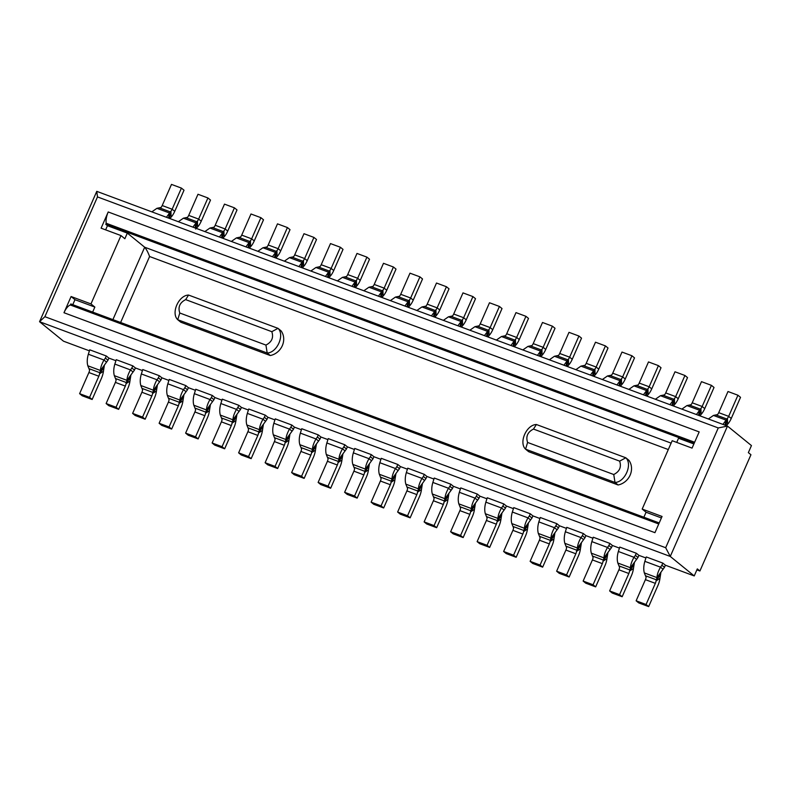 <?xml version="1.0" encoding="UTF-8"?>
<svg xmlns="http://www.w3.org/2000/svg" width="791" height="791" viewBox="0 0 791 791"><rect width="100%" height="100%" fill="white"/><g stroke="black" fill="none" stroke-linecap="round" stroke-linejoin="round"><path stroke-width="1.19" d="M96.769 191.353L39.55 321.71L44.899 316.697L97.481 196.91L96.769 191.353L727.483 426.092L751.45 445.58L748.355 452.63L750.946 454.736L699.906 571.003L696.891 569.876M72.782 304.683L74.977 299.68L71.091 296.526L63.982 312.732A11.638 4.786 -69.6 0 1 70.35 305L70.814 303.952L659.219 522.94M74.977 299.68L94.851 307.076L90.965 303.922L71.091 296.526M120.627 322.481L149.588 256.511C148.105 252.467 146.473 249.363 144.684 247.217L127.331 233.098L124.859 238.734L120.974 235.57L90.965 303.922M94.851 307.076L92.656 312.079M105.628 229.865L107.457 225.702L105.767 224.328L106.231 223.27A11.638 4.786 -69.6 0 1 108.209 211.968L101.1 228.174L120.974 235.57M127.331 233.098L107.457 225.702M106.231 223.27L694.627 442.258M89.314 350.809L63.517 341.198L39.55 321.71L670.264 556.449L665.676 547.728L44.899 316.697M665.676 547.728L718.258 427.941L97.481 196.91M108.209 211.968L699.175 431.906L692.056 448.111L672.182 440.716L642.183 509.068L662.057 516.464L654.938 532.669L63.982 312.732M718.258 427.941L727.483 426.092L670.264 556.449L694.231 575.937L697.316 568.897L699.906 571.003M643.874 517.225L646.069 512.232L642.183 509.068M676.72 442.406L678.54 438.244L693.885 443.949M646.069 512.232L661.405 517.937M658.755 523.988L70.35 305M628.934 460.322A15.761 14.218 129.1 0 1 618.107 484.982L528.665 451.701L525.56 449.169C518.58 442.653 526.45 424.718 536.387 424.51L625.829 457.791L628.934 460.322M270.285 355.535L180.852 322.244L177.738 319.722C170.757 313.206 178.628 295.27 188.565 295.053L278.007 328.344L281.112 330.875A15.761 14.218 129.1 0 1 270.285 355.535L267.18 353.004L177.738 319.722L179.784 313.009L265.934 345.074C271.817 342.068 273.775 337.609 271.817 331.686L185.658 299.621C179.784 302.627 177.827 307.086 179.784 313.009M271.817 331.686L278.007 328.344C284.987 334.86 277.117 352.796 267.18 353.004L265.934 345.074M619.64 461.133L533.48 429.068C527.607 432.074 525.639 436.533 527.607 442.456L613.757 474.521C619.64 471.515 621.597 467.056 619.64 461.133L625.829 457.791C632.81 464.307 624.939 482.243 615.003 482.461L618.107 484.982M613.757 474.521L615.003 482.461L525.56 449.169L527.607 442.456M188.565 295.053L185.658 299.621M533.48 429.068L536.387 424.51M89.561 397.369L98.835 376.229A3.876 1.592 110.4 0 0 99.508 373.856L100.447 370.485C100.546 367.528 101.723 364.048 103.997 360.043L105.371 358.105L107.962 360.221L108.891 358.096L106.301 355.99L89.739 349.82L88.345 354.22C87.079 358.58 86.901 362.436 87.811 365.778L89.571 370.158A3.876 1.592 -69.6 0 1 88.899 372.531L79.614 393.671L82.205 395.777L92.151 399.485L89.561 397.369L79.614 393.671M108.891 358.096L115.812 360.666M116.059 407.236L125.334 386.097A3.876 1.592 110.4 0 0 126.016 383.714L126.956 380.342C127.044 377.386 128.231 373.906 130.495 369.911L131.87 367.973L134.46 370.079L135.399 367.953L132.809 365.847L116.247 359.687L114.843 364.078C113.588 368.448 113.41 372.304 114.309 375.646L116.079 380.016A3.876 1.592 -69.6 0 1 115.397 382.399L106.123 403.539L108.713 405.645L118.65 409.343L116.059 407.236L106.123 403.539M135.399 367.953L142.311 370.534M142.558 417.094L151.832 395.965A3.876 1.592 110.4 0 0 152.515 393.582L153.454 390.21C153.553 387.254 154.729 383.773 156.994 379.769L158.378 377.831L160.969 379.947L161.898 377.821L159.307 375.715L142.746 369.545L141.342 373.945C140.086 378.306 139.908 382.162 140.808 385.504L142.578 389.884A3.876 1.592 -69.6 0 1 141.896 392.257L132.621 413.396L135.212 415.512L145.149 419.21L142.558 417.094L132.621 413.396M161.898 377.821L168.809 380.392M169.056 426.962L178.341 405.823A3.876 1.592 110.4 0 0 179.013 403.44L179.953 400.068C180.051 397.112 181.228 393.631 183.492 389.637L184.876 387.699L187.467 389.805L188.396 387.679L185.806 385.573L169.244 379.413L167.84 383.803C166.585 388.173 166.407 392.029 167.316 395.371L169.076 399.742A3.876 1.592 -69.6 0 1 168.404 402.125L159.12 423.264L161.71 425.37L171.647 429.068L169.056 426.962L159.12 423.264M188.396 387.679L195.318 390.26M195.555 436.82L204.839 415.69A3.876 1.592 110.4 0 0 205.512 413.307L206.451 409.936C206.55 406.979 207.726 403.499 209.991 399.495L211.375 397.557L213.966 399.673L214.895 397.547L212.304 395.441L195.743 389.271L194.349 393.671C193.083 398.031 192.905 401.887 193.815 405.229L195.575 409.609A3.876 1.592 -69.6 0 1 194.902 411.982L185.618 433.122L188.209 435.238L198.145 438.936L195.555 436.82L185.618 433.122M214.895 397.547L221.816 400.117M222.063 446.688L231.338 425.548A3.876 1.592 110.4 0 0 232.01 423.165L232.95 419.794C233.048 416.837 234.235 413.357 236.499 409.362L237.873 407.424L240.464 409.53L241.403 407.405L238.803 405.299L222.241 399.139L220.847 403.529C219.582 407.899 219.404 411.755 220.313 415.097L222.073 419.467A3.876 1.592 -69.6 0 1 221.401 421.85L212.126 442.99L214.717 445.096L224.654 448.794L222.063 446.688L212.126 442.99M241.403 407.405L248.315 409.985M248.562 456.555L257.836 435.416A3.876 1.592 110.4 0 0 258.519 433.033L259.458 429.661C259.547 426.705 260.733 423.225 262.998 419.22L264.372 417.282L266.962 419.398L267.902 417.272L265.311 415.166L248.75 408.996L247.346 413.396C246.09 417.757 245.912 421.613 246.812 424.955L248.582 429.335A3.876 1.592 -69.6 0 1 247.899 431.708L238.625 452.848L241.215 454.963L251.152 458.661L248.562 456.555L238.625 452.848M267.902 417.272L274.813 419.843M275.06 466.413L284.345 445.274A3.876 1.592 110.4 0 0 285.017 442.891L285.956 439.519C286.055 436.563 287.232 433.082 289.496 429.088L290.88 427.15L293.471 429.256L294.4 427.13L291.81 425.024L275.248 418.864L273.844 423.264C272.588 427.624 272.411 431.481 273.31 434.823L275.08 439.193A3.876 1.592 -69.6 0 1 274.398 441.576L265.123 462.715L267.714 464.821L277.651 468.519L275.06 466.413L265.123 462.715M294.4 427.13L301.312 429.711M301.559 476.281L310.843 455.141A3.876 1.592 110.4 0 0 311.516 452.759L312.455 449.387C312.554 446.431 313.73 442.95 315.995 438.946L317.379 437.008L319.969 439.124L320.899 436.998L318.308 434.892L301.747 428.722L300.343 433.122C299.087 437.482 298.909 441.338 299.819 444.68L301.579 449.061A3.876 1.592 -69.6 0 1 300.906 451.443L291.622 472.573L294.212 474.689L304.149 478.387L301.559 476.281L291.622 472.573M320.899 436.998L327.82 439.569M328.057 486.139L337.342 464.999A3.876 1.592 110.4 0 0 338.014 462.616L338.953 459.245C339.052 456.288 340.229 452.808 342.493 448.813L343.877 446.875L346.468 448.981L347.397 446.856L344.807 444.75L328.245 438.59L326.851 442.99C325.585 447.35 325.408 451.206 326.317 454.548L328.077 458.918A3.876 1.592 -69.6 0 1 327.405 461.301L318.12 482.441L320.711 484.547L330.648 488.245L328.057 486.139L318.12 482.441M347.397 446.856L354.319 449.436M354.566 496.006L363.84 474.867A3.876 1.592 110.4 0 0 364.522 472.484L365.462 469.112C365.551 466.156 366.737 462.676 369.002 458.671L370.376 456.733L372.966 458.849L373.906 456.723L371.315 454.617L354.744 448.448L353.35 452.848C352.084 457.208 351.916 461.064 352.816 464.406L354.576 468.786A3.876 1.592 -69.6 0 1 353.903 471.169L344.629 492.299L347.219 494.415L357.156 498.112L354.566 496.006L344.629 492.299M373.906 456.723L380.817 459.294M381.064 505.864L390.339 484.725A3.876 1.592 110.4 0 0 391.021 482.342L391.96 478.97C392.049 476.014 393.236 472.534 395.5 468.539L396.874 466.601L399.465 468.707L400.404 466.581L397.814 464.475L381.252 458.315L379.848 462.715C378.592 467.076 378.414 470.932 379.314 474.274L381.084 478.644A3.876 1.592 -69.6 0 1 380.402 481.027L371.127 502.166L373.718 504.272L383.655 507.97L381.064 505.864L371.127 502.166M400.404 466.581L407.316 469.162M407.563 515.732L416.847 494.593A3.876 1.592 110.4 0 0 417.519 492.21L418.459 488.838C418.558 485.882 419.734 482.401 421.999 478.397L423.383 476.469L425.973 478.575L426.903 476.449L424.312 474.343L407.751 468.173L406.347 472.573C405.091 476.933 404.913 480.79 405.823 484.132L407.583 488.512A3.876 1.592 -69.6 0 1 406.91 490.895L397.626 512.034L400.216 514.14L410.153 517.838L407.563 515.732L397.626 512.034M426.903 476.449L433.814 479.02M434.061 525.59L443.346 504.45A3.876 1.592 110.4 0 0 444.018 502.077L444.957 498.696C445.056 495.739 446.233 492.259 448.497 488.265L449.881 486.327L452.472 488.433L453.401 486.307L450.811 484.201L434.249 478.041L432.855 482.441C431.589 486.801 431.411 490.657 432.321 493.999L434.081 498.37A3.876 1.592 -69.6 0 1 433.409 500.752L424.124 521.892L426.715 523.998L436.652 527.696L434.061 525.59L424.124 521.892M453.401 486.307L460.322 488.887M460.57 535.458L469.844 514.318A3.876 1.592 110.4 0 0 470.516 511.935L471.456 508.564C471.555 505.607 472.731 502.127 475.005 498.122L476.38 496.194L478.97 498.3L479.9 496.175L477.309 494.068L460.748 487.899L459.353 492.299C458.088 496.669 457.91 500.515 458.82 503.857L460.58 508.237A3.876 1.592 -69.6 0 1 459.907 510.62L450.623 531.76L453.213 533.866L463.16 537.564L460.57 535.458L450.623 531.76M479.9 496.175L486.821 498.745M487.068 545.315L496.343 524.176A3.876 1.592 110.4 0 0 497.025 521.803L497.964 518.421C498.053 515.465 499.24 511.985 501.504 507.99L502.878 506.052L505.469 508.158L506.408 506.032L503.818 503.926L487.246 497.766L485.852 502.166C484.596 506.527 484.418 510.383 485.318 513.725L487.088 518.095A3.876 1.592 -69.6 0 1 486.406 520.478L477.131 541.617L479.722 543.724L489.659 547.421L487.068 545.315L477.131 541.617M506.408 506.032L513.319 508.613M513.567 555.183L522.841 534.044A3.876 1.592 110.4 0 0 523.523 531.661L524.463 528.289C524.552 525.333 525.738 521.852 528.002 517.848L529.387 515.92L531.977 518.026L532.907 515.9L530.316 513.794L513.755 507.624L512.35 512.024C511.095 516.394 510.917 520.241 511.817 523.583L513.586 527.963A3.876 1.592 -69.6 0 1 512.904 530.346L503.63 551.485L506.22 553.591L516.157 557.289L513.567 555.183L503.63 551.485M532.907 515.9L539.818 518.471M540.065 565.041L549.35 543.901A3.876 1.592 110.4 0 0 550.022 541.528L550.961 538.157C551.06 535.191 552.237 531.71 554.501 527.716L555.885 525.778L558.476 527.884L559.405 525.758L556.815 523.652L540.253 517.492L538.849 521.892C537.593 526.252 537.415 530.108 538.325 533.45L540.085 537.821A3.876 1.592 -69.6 0 1 539.413 540.204L530.128 561.343L532.719 563.449L542.656 567.147L540.065 565.041L530.128 561.343M559.405 525.758L566.316 528.339M566.564 574.909L575.848 553.769A3.876 1.592 110.4 0 0 576.52 551.386L577.46 548.015C577.559 545.058 578.735 541.578 580.999 537.573L582.384 535.645L584.974 537.751L585.904 535.626L583.313 533.52L566.752 527.35L565.357 531.75C564.092 536.12 563.914 539.966 564.823 543.308L566.583 547.688A3.876 1.592 -69.6 0 1 565.911 550.071L556.627 571.211L559.217 573.317L569.154 577.015L566.564 574.909L556.627 571.211M585.904 535.626L592.825 538.196M593.072 584.767L602.347 563.627A3.876 1.592 110.4 0 0 603.019 561.254L603.958 557.882C604.057 554.916 605.244 551.436 607.508 547.441L608.882 545.503L611.473 547.609L612.402 545.483L609.812 543.377L593.25 537.218L591.856 541.617C590.59 545.978 590.412 549.834 591.322 553.176L593.082 557.556A3.876 1.592 -69.6 0 1 592.41 559.929L583.135 581.069L585.726 583.175L595.663 586.873L593.072 584.767L583.135 581.069M612.402 545.483L619.323 548.064M619.571 594.634L628.845 573.495A3.876 1.592 110.4 0 0 629.527 571.112L630.467 567.74C630.556 564.784 631.742 561.303 634.006 557.299L635.381 555.371L637.971 557.477L638.91 555.351L636.32 553.245L619.758 547.075L618.354 551.475C617.099 555.846 616.921 559.692 617.82 563.034L619.59 567.414A3.876 1.592 -69.6 0 1 618.908 569.797L609.634 590.936L612.224 593.042L622.161 596.74L619.571 594.634L609.634 590.936M638.91 555.351L645.822 557.922M646.069 604.492L655.353 583.353A3.876 1.592 110.4 0 0 656.026 580.98L656.965 577.608C657.064 574.642 658.241 571.161 660.505 567.167L661.889 565.229L664.48 567.335L665.409 565.209L662.818 563.103L646.257 556.943L644.853 561.343C643.597 565.703 643.419 569.56 644.319 572.902L646.089 577.282A3.876 1.592 -69.6 0 1 645.407 579.655L636.132 600.794L638.723 602.9L648.66 606.598L646.069 604.492L636.132 600.794M665.409 565.209L694.231 575.937M105.767 224.328L694.172 443.316M105.371 358.105L106.301 355.99M131.87 367.973L132.809 365.847M158.378 377.831L159.307 375.715M184.876 387.699L185.806 385.573M211.375 397.557L212.304 395.441M237.873 407.424L238.803 405.299M264.372 417.282L265.311 415.166M290.88 427.15L291.81 425.024M317.379 437.008L318.308 434.892M343.877 446.875L344.807 444.75M370.376 456.733L371.315 454.617M396.874 466.601L397.814 464.475M423.383 476.469L424.312 474.343M449.881 486.327L450.811 484.201M476.38 496.194L477.309 494.068M502.878 506.052L503.818 503.926M529.387 515.92L530.316 513.794M555.885 525.778L556.815 523.652M582.384 535.645L583.313 533.52M608.882 545.503L609.812 543.377M635.381 555.371L636.32 553.245M661.889 565.229L662.818 563.103M722.934 424.401L726.089 420.14L725.031 425.172M713.442 415.433L726.089 420.14L727.433 418.291A3.876 1.592 110.4 0 0 728.659 416.353L737.934 395.223L727.997 391.515L718.722 412.655A3.876 1.592 -69.6 0 1 717.496 414.593L713.442 415.433L708.37 418.973M696.436 414.533L699.59 410.272L698.532 415.315M686.944 405.575L699.59 410.272L700.935 408.433A3.876 1.592 110.4 0 0 702.151 406.495L711.435 385.355L701.498 381.658L692.214 402.797A3.876 1.592 -69.6 0 1 690.998 404.735L686.944 405.575L681.862 409.115M669.937 404.676L673.082 400.414L672.034 405.447M660.445 395.708L673.082 400.414L674.436 398.565A3.876 1.592 110.4 0 0 675.652 396.627L684.937 375.488L675 371.79L665.715 392.929A3.876 1.592 -69.6 0 1 664.499 394.867L660.445 395.708L655.363 399.247M643.439 394.808L646.583 390.546L645.525 395.589M633.947 385.85L646.583 390.546L647.938 388.707A3.876 1.592 110.4 0 0 649.154 386.769L658.428 365.63L648.491 361.932L639.217 383.071A3.876 1.592 -69.6 0 1 638.001 385.009L633.947 385.85L628.865 389.39M616.94 384.95L620.085 380.689L619.027 385.721M607.439 375.982L620.085 380.689L621.429 378.84A3.876 1.592 110.4 0 0 622.655 376.902L631.93 355.762L621.993 352.064L612.718 373.204A3.876 1.592 -69.6 0 1 611.492 375.142L607.439 375.982L602.366 379.522M590.432 375.082L593.586 370.821L592.528 375.863M580.94 366.124L593.586 370.821L594.931 368.982A3.876 1.592 110.4 0 0 596.157 367.044L605.431 345.904L595.494 342.206L586.21 363.346A3.876 1.592 -69.6 0 1 584.994 365.284L580.94 366.124L575.868 369.664M563.934 365.224L567.078 360.963L566.03 365.996M554.442 356.257L567.078 360.963L568.432 359.114A3.876 1.592 110.4 0 0 569.649 357.176L578.933 336.037L568.996 332.339L559.712 353.478A3.876 1.592 -69.6 0 1 558.495 355.416L554.442 356.257L549.359 359.796M537.435 355.357L540.579 351.095L539.531 356.138M527.943 346.399L540.579 351.095L541.934 349.256A3.876 1.592 110.4 0 0 543.15 347.318L552.434 326.179L542.497 322.481L533.213 343.62A3.876 1.592 -69.6 0 1 531.997 345.558L527.943 346.399L522.861 349.929M510.937 345.499L514.081 341.237L513.023 346.27M501.445 336.531L514.081 341.237L515.435 339.388A3.876 1.592 110.4 0 0 516.652 337.45L525.926 316.311L515.989 312.613L506.715 333.753A3.876 1.592 -69.6 0 1 505.498 335.691L501.445 336.531L496.362 340.071M484.438 335.631L487.582 331.37L486.524 336.412M474.936 326.673L487.582 331.37L488.927 329.531A3.876 1.592 110.4 0 0 490.153 327.593L499.428 306.453L489.491 302.755L480.216 323.895A3.876 1.592 -69.6 0 1 478.99 325.833L474.936 326.673L469.864 330.203M457.93 325.763L461.084 321.512L460.026 326.545M448.438 316.805L461.084 321.512L462.428 319.663A3.876 1.592 110.4 0 0 463.645 317.725L472.929 296.585L462.992 292.888L453.708 314.027A3.876 1.592 -69.6 0 1 452.492 315.965L448.438 316.805L443.365 320.345M431.431 315.906L434.575 311.644L433.527 316.687M421.939 306.948L434.575 311.644L435.93 309.805A3.876 1.592 110.4 0 0 437.146 307.867L446.431 286.728L436.494 283.03L427.209 304.169A3.876 1.592 -69.6 0 1 425.993 306.107L421.939 306.948L416.857 310.477M404.933 306.038L408.077 301.786L407.019 306.819M395.441 297.08L408.077 301.786L409.431 299.937A3.876 1.592 110.4 0 0 410.648 297.999L419.932 276.86L409.985 273.162L400.711 294.301A3.876 1.592 -69.6 0 1 399.495 296.239L395.441 297.08L390.358 300.62M378.434 296.18L381.578 291.919L380.52 296.961M368.942 287.222L381.578 291.919L382.933 290.079A3.876 1.592 110.4 0 0 384.149 288.142L393.424 267.002L383.487 263.304L374.212 284.444A3.876 1.592 -69.6 0 1 372.986 286.382L368.942 287.222L363.86 290.752M351.926 286.312L355.08 282.061L354.022 287.093M342.434 277.354L355.08 282.061L356.425 280.212A3.876 1.592 110.4 0 0 357.651 278.274L366.925 257.134L356.988 253.436L347.714 274.576A3.876 1.592 -69.6 0 1 346.488 276.514L342.434 277.354L337.361 280.894M325.427 276.455L328.581 272.193L327.523 277.236M315.935 267.487L328.581 272.193L329.926 270.354A3.876 1.592 110.4 0 0 331.142 268.416L340.427 247.276L330.49 243.579L321.205 264.718A3.876 1.592 -69.6 0 1 319.989 266.656L315.935 267.487L310.853 271.026M298.929 266.587L302.073 262.335L301.025 267.368M289.437 257.629L302.073 262.335L303.428 260.486A3.876 1.592 110.4 0 0 304.644 258.548L313.928 237.409L303.991 233.711L294.707 254.85A3.876 1.592 -69.6 0 1 293.491 256.788L289.437 257.629L284.355 261.168M272.43 256.729L275.575 252.467L274.517 257.51M262.938 247.761L275.575 252.467L276.929 250.628A3.876 1.592 110.4 0 0 278.145 248.69L287.42 227.551L277.483 223.853L268.208 244.992A3.876 1.592 -69.6 0 1 266.992 246.93L262.938 247.761L257.856 251.301M245.932 246.861L249.076 242.61L248.018 247.642M236.43 237.903L249.076 242.61L250.431 240.761A3.876 1.592 110.4 0 0 251.647 238.823L260.921 217.683L250.984 213.985L241.71 235.125A3.876 1.592 -69.6 0 1 240.484 237.063L236.43 237.903L231.358 241.443M219.423 237.003L222.578 232.742L221.52 237.784M209.931 228.035L222.578 232.742L223.922 230.903A3.876 1.592 110.4 0 0 225.148 228.965L234.423 207.825L224.486 204.127L215.201 225.267A3.876 1.592 -69.6 0 1 213.985 227.205L209.931 228.035L204.859 231.575M192.925 227.136L196.069 222.884L195.021 227.917M183.433 218.178L196.069 222.884L197.424 221.035A3.876 1.592 110.4 0 0 198.64 219.097L207.924 197.958L197.987 194.26L188.703 215.399A3.876 1.592 -69.6 0 1 187.487 217.337L183.433 218.178L178.351 221.717M166.426 217.278L169.571 213.016L168.523 218.059M156.934 208.31L169.571 213.016L170.925 211.177A3.876 1.592 110.4 0 0 172.141 209.239L181.426 188.1L171.489 184.402L162.204 205.541A3.876 1.592 -69.6 0 1 160.988 207.479L156.934 208.31L151.852 211.85M637.971 557.477L630.467 567.74L617.82 563.034M611.473 547.609L603.958 557.882L591.322 553.176M584.974 537.751L577.46 548.015L564.823 543.308M558.476 527.884L550.961 538.157L538.325 533.45M531.977 518.026L524.463 528.289L511.817 523.583M505.469 508.158L497.964 518.421L485.318 513.725M478.97 498.3L471.456 508.564L458.82 503.857M452.472 488.433L444.957 498.696L432.321 493.999M425.973 478.575L418.459 488.838L405.823 484.132M399.465 468.707L391.96 478.97L379.314 474.274M372.966 458.849L365.462 469.112L352.816 464.406M346.468 448.981L338.953 459.245L326.317 454.548M319.969 439.124L312.455 449.387L299.819 444.68M293.471 429.256L285.956 439.519L273.31 434.823M266.962 419.398L259.458 429.661L246.812 424.955M240.464 409.53L232.95 419.794L220.313 415.097M213.966 399.673L206.451 409.936L193.815 405.229M187.467 389.805L179.953 400.068L167.316 395.371M160.969 379.947L153.454 390.21L140.808 385.504M134.46 370.079L126.956 380.342L114.309 375.646M107.962 360.221L100.447 370.485L87.811 365.778M664.48 567.335L656.965 577.608L644.319 572.902M88.345 354.22L103.997 360.043L106.587 362.149M114.843 364.078L130.495 369.911L133.086 372.017M141.342 373.945L156.994 379.769L159.584 381.875M167.84 383.803L183.492 389.637L186.083 391.743M194.349 393.671L209.991 399.495L212.581 401.601M220.847 403.529L236.499 409.362L239.09 411.468M247.346 413.396L262.998 419.22L265.588 421.326M273.844 423.264L289.496 429.088L292.087 431.194M300.343 433.122L315.995 438.946L318.585 441.052M326.851 442.99L342.493 448.813L345.084 450.919M353.35 452.848L369.002 458.671L371.592 460.777M379.848 462.715L395.5 468.539L398.091 470.645M406.347 472.573L421.999 478.397L424.589 480.503M432.855 482.441L448.497 488.265L451.088 490.371M459.353 492.299L475.005 498.122L477.596 500.228M485.852 502.166L501.504 507.99L504.094 510.096M512.35 512.024L528.002 517.848L530.593 519.954M538.849 521.892L554.501 527.716L557.091 529.822M565.357 531.75L580.999 537.573L583.59 539.68M591.856 541.617L607.508 547.441L610.098 549.547M618.354 551.475L634.006 557.299L636.597 559.405M644.853 561.343L660.505 567.167L663.095 569.273M725.861 425.489L727.196 419.131L716.082 414.988M699.363 415.621L700.688 409.263L689.584 405.13M672.854 405.763L674.189 399.396L663.076 395.263M646.356 395.895L647.691 389.538L636.577 385.405M619.857 386.028L621.192 379.67L610.079 375.537M593.359 376.17L594.694 369.812L583.58 365.679M566.86 366.302L568.185 359.945L557.082 355.812M540.352 356.444L541.687 350.087L530.573 345.954M513.853 346.577L515.188 340.219L504.075 336.086M487.355 336.719L488.69 330.361L477.576 326.228M460.856 326.851L462.181 320.493L451.078 316.36M434.358 316.993L435.683 310.636L424.569 306.503M407.849 307.126L409.184 300.768L398.071 296.635M381.351 297.268L382.686 290.91L371.572 286.777M354.852 287.4L356.187 281.042L345.074 276.909M328.354 277.542L329.679 271.184L318.575 267.051M301.846 267.674L303.18 261.317L292.067 257.184M275.347 257.817L276.682 251.459L265.568 247.326M248.849 247.949L250.183 241.591L239.07 237.458M222.35 238.091L223.685 231.733L212.571 227.6M195.852 228.223L197.177 221.866L186.073 217.733M169.343 218.365L170.678 212.008L159.564 207.875M660.91 572.377L659.971 578.32A11.638 4.786 -69.6 0 1 657.944 585.459L648.66 606.598M104.402 365.254L103.453 371.206A11.638 4.786 -69.6 0 1 101.426 378.345L92.151 399.485M130.901 375.122L129.951 381.064A11.638 4.786 -69.6 0 1 127.924 388.203L118.65 409.343M157.399 384.98L156.46 390.932A11.638 4.786 -69.6 0 1 154.423 398.071L145.149 419.21M183.898 394.847L182.958 400.79A11.638 4.786 -69.6 0 1 180.931 407.929L171.647 429.068M210.406 404.705L209.457 410.658A11.638 4.786 -69.6 0 1 207.43 417.796L198.145 438.936M236.904 414.573L235.955 420.515A11.638 4.786 -69.6 0 1 233.928 427.654L224.654 448.794M263.403 424.431L262.454 430.383A11.638 4.786 -69.6 0 1 260.427 437.522L251.152 458.661M289.901 434.299L288.962 440.241A11.638 4.786 -69.6 0 1 286.935 447.38L277.651 468.519M316.4 444.156L315.461 450.109A11.638 4.786 -69.6 0 1 313.434 457.247L304.149 478.387M342.908 454.024L341.959 459.966A11.638 4.786 -69.6 0 1 339.932 467.105L330.648 488.245M369.407 463.882L368.458 469.834A11.638 4.786 -69.6 0 1 366.431 476.973L357.156 498.112M395.905 473.75L394.956 479.692A11.638 4.786 -69.6 0 1 392.929 486.831L383.655 507.97M422.404 483.608L421.465 489.56A11.638 4.786 -69.6 0 1 419.438 496.699L410.153 517.838M448.902 493.475L447.963 499.418A11.638 4.786 -69.6 0 1 445.936 506.556L436.652 527.696M475.411 503.333L474.462 509.285A11.638 4.786 -69.6 0 1 472.435 516.424L463.16 537.564M501.909 513.201L500.96 519.143A11.638 4.786 -69.6 0 1 498.933 526.282L489.659 547.421M528.408 523.059L527.468 529.011A11.638 4.786 -69.6 0 1 525.432 536.15L516.157 557.289M554.906 532.926L553.967 538.869A11.638 4.786 -69.6 0 1 551.94 546.008L542.656 567.147M581.415 542.794L580.465 548.736A11.638 4.786 -69.6 0 1 578.439 555.875L569.154 577.015M607.913 552.652L606.964 558.594A11.638 4.786 -69.6 0 1 604.937 565.733L595.663 586.873M634.412 562.52L633.462 568.462A11.638 4.786 -69.6 0 1 631.436 575.601L622.161 596.74M88.987 368.655L100.101 372.788L104.046 367.558M115.496 378.513L126.6 382.646L130.555 377.426M141.994 388.381L153.098 392.514L157.053 387.283M168.493 398.239L179.606 402.372L183.552 397.151M194.991 408.107L206.105 412.24L210.05 407.009M221.49 417.964L232.603 422.097L236.549 416.877M247.998 427.832L259.102 431.965L263.057 426.735M274.497 437.69L285.61 441.823L289.555 436.602M300.995 447.558L312.109 451.691L316.054 446.46M327.494 457.416L338.607 461.549L342.552 456.328M353.992 467.283L365.106 471.416L369.051 466.186M380.501 477.141L391.604 481.274L395.559 476.053M406.999 487.009L418.113 491.142L422.058 485.911M433.498 496.867L444.611 501L448.556 495.779M459.996 506.734L471.11 510.867L475.055 505.637M486.495 516.592L497.608 520.725L501.563 515.505M513.003 526.46L524.107 530.593L528.062 525.362M539.502 536.318L550.615 540.451L554.56 535.23M566 546.185L577.114 550.318L581.059 545.088M592.499 556.043L603.612 560.176L607.557 554.956M619.007 565.911L630.111 570.044L634.066 564.814M645.505 575.769L656.619 579.902L660.564 574.681M727.433 418.291L727.591 424.273L726.445 425.706M718.722 412.655L728.659 416.353L731.25 418.469A11.638 4.786 -69.6 0 1 727.591 424.273M700.935 408.433L701.093 414.415L699.946 415.839M692.214 402.797L702.151 406.495L704.741 408.601A11.638 4.786 -69.6 0 1 701.093 414.415M674.436 398.565L674.585 404.547L673.448 405.981M665.715 392.929L675.652 396.627L678.243 398.743A11.638 4.786 -69.6 0 1 674.585 404.547M647.938 388.707L648.086 394.689L646.949 396.113M639.217 383.071L649.154 386.769L651.744 388.875A11.638 4.786 -69.6 0 1 648.086 394.689M621.429 378.84L621.588 384.822L620.441 386.255M612.718 373.204L622.655 376.902L625.246 379.018A11.638 4.786 -69.6 0 1 621.588 384.822M594.931 368.982L595.089 374.964L593.942 376.387M586.21 363.346L596.157 367.044L598.747 369.15A11.638 4.786 -69.6 0 1 595.089 374.964M568.432 359.114L568.591 365.096L567.444 366.53M559.712 353.478L569.649 357.176L572.239 359.292A11.638 4.786 -69.6 0 1 568.591 365.096M541.934 349.256L542.082 355.238L540.945 356.662M533.213 343.62L543.15 347.318L545.741 349.424A11.638 4.786 -69.6 0 1 542.082 355.238M515.435 339.388L515.584 345.37L514.437 346.804M506.715 333.753L516.652 337.45L519.242 339.557A11.638 4.786 -69.6 0 1 515.584 345.37M488.927 329.531L489.085 335.513L487.938 336.936M480.216 323.895L490.153 327.593L492.744 329.699A11.638 4.786 -69.6 0 1 489.085 335.513M462.428 319.663L462.587 325.645L461.44 327.079M453.708 314.027L463.645 317.725L466.235 319.831A11.638 4.786 -69.6 0 1 462.587 325.645M435.93 309.805L436.078 315.787L434.941 317.211M427.209 304.169L437.146 307.867L439.737 309.973A11.638 4.786 -69.6 0 1 436.078 315.787M409.431 299.937L409.58 305.919L408.443 307.343M400.711 294.301L410.648 297.999L413.238 300.105A11.638 4.786 -69.6 0 1 409.58 305.919M382.933 290.079L383.081 296.061L381.934 297.485M374.212 284.444L384.149 288.142L386.74 290.248A11.638 4.786 -69.6 0 1 383.081 296.061M356.425 280.212L356.583 286.194L355.436 287.617M347.714 274.576L357.651 278.274L360.241 280.38A11.638 4.786 -69.6 0 1 356.583 286.194M329.926 270.354L330.084 276.336L328.937 277.76M321.205 264.718L331.142 268.416L333.733 270.522A11.638 4.786 -69.6 0 1 330.084 276.336M303.428 260.486L303.576 266.468L302.439 267.892M294.707 254.85L304.644 258.548L307.234 260.654A11.638 4.786 -69.6 0 1 303.576 266.468M276.929 250.628L277.077 256.61L275.94 258.034M268.208 244.992L278.145 248.69L280.736 250.796A11.638 4.786 -69.6 0 1 277.077 256.61M250.431 240.761L250.579 246.743L249.432 248.166M241.71 235.125L251.647 238.823L254.237 240.929A11.638 4.786 -69.6 0 1 250.579 246.743M223.922 230.903L224.08 236.885L222.933 238.309M215.201 225.267L225.148 228.965L227.739 231.071A11.638 4.786 -69.6 0 1 224.08 236.885M197.424 221.035L197.582 227.017L195.674 229.074M188.703 215.399L198.64 219.097L201.23 221.203A11.638 4.786 -69.6 0 1 197.582 227.017M170.925 211.177L171.074 217.159L169.936 218.583M162.204 205.541L172.141 209.239L174.732 211.345A11.638 4.786 -69.6 0 1 171.074 217.159M103.453 371.206L99.508 373.856M129.951 381.064L126.016 383.714M156.46 390.932L152.515 393.582M182.958 400.79L179.013 403.44M209.457 410.658L205.512 413.307M235.955 420.515L232.01 423.165M262.454 430.383L258.519 433.033M288.962 440.241L285.017 442.891M315.461 450.109L311.516 452.759M341.959 459.966L338.014 462.616M368.458 469.834L364.522 472.484M394.956 479.692L391.021 482.342M421.465 489.56L417.519 492.21M447.963 499.418L444.018 502.077M474.462 509.285L470.516 511.935M500.96 519.143L497.025 521.803M527.468 529.011L523.523 531.661M553.967 538.869L550.022 541.528M580.465 548.736L576.52 551.386M606.964 558.594L603.019 561.254M633.462 568.462L629.527 571.112M659.971 578.32L656.026 580.98M737.934 395.223L740.524 397.329L731.25 418.469M711.435 385.355L714.026 387.461L704.741 408.601M684.937 375.488L687.527 377.604L678.243 398.743M658.428 365.63L661.019 367.736L651.744 388.875M631.93 355.762L634.52 357.878L625.246 379.018M605.431 345.904L608.022 348.01L598.747 369.15M578.933 336.037L581.523 338.153L572.239 359.292M552.434 326.179L555.025 328.285L545.741 349.424M525.926 316.311L528.517 318.427L519.242 339.557M499.428 306.453L502.018 308.559L492.744 329.699M472.929 296.585L475.52 298.701L466.235 319.831M446.431 286.728L449.021 288.834L439.737 309.973M419.932 276.86L422.523 278.966L413.238 300.105M393.424 267.002L396.014 269.108L386.74 290.248M366.925 257.134L369.516 259.24L360.241 280.38M340.427 247.276L343.017 249.383L333.733 270.522M313.928 237.409L316.519 239.515L307.234 260.654M287.42 227.551L290.02 229.657L280.736 250.796M260.921 217.683L263.512 219.789L254.237 240.929M234.423 207.825L237.013 209.931L227.739 231.071M207.924 197.958L210.515 200.064L201.23 221.203M181.426 188.1L184.016 190.206L174.732 211.345M112.905 319.613L144.684 247.217L671.124 443.138M149.588 256.511L668.306 449.565M98.835 376.229L88.899 372.531M125.334 386.097L115.397 382.399M151.832 395.965L141.896 392.257M178.341 405.823L168.404 402.125M204.839 415.69L194.902 411.982M231.338 425.548L221.401 421.85M257.836 435.416L247.899 431.708M284.345 445.274L274.398 441.576M310.843 455.141L300.906 451.443M337.342 464.999L327.405 461.301M363.84 474.867L353.903 471.169M390.339 484.725L380.402 481.027M416.847 494.593L406.91 490.895M443.346 504.45L433.409 500.752M469.844 514.318L459.907 510.62M496.343 524.176L486.406 520.478M522.841 534.044L512.904 530.346M549.35 543.901L539.413 540.204M575.848 553.769L565.911 550.071M602.347 563.627L592.41 559.929M628.845 573.495L618.908 569.797M655.353 583.353L645.407 579.655"/></g></svg>
